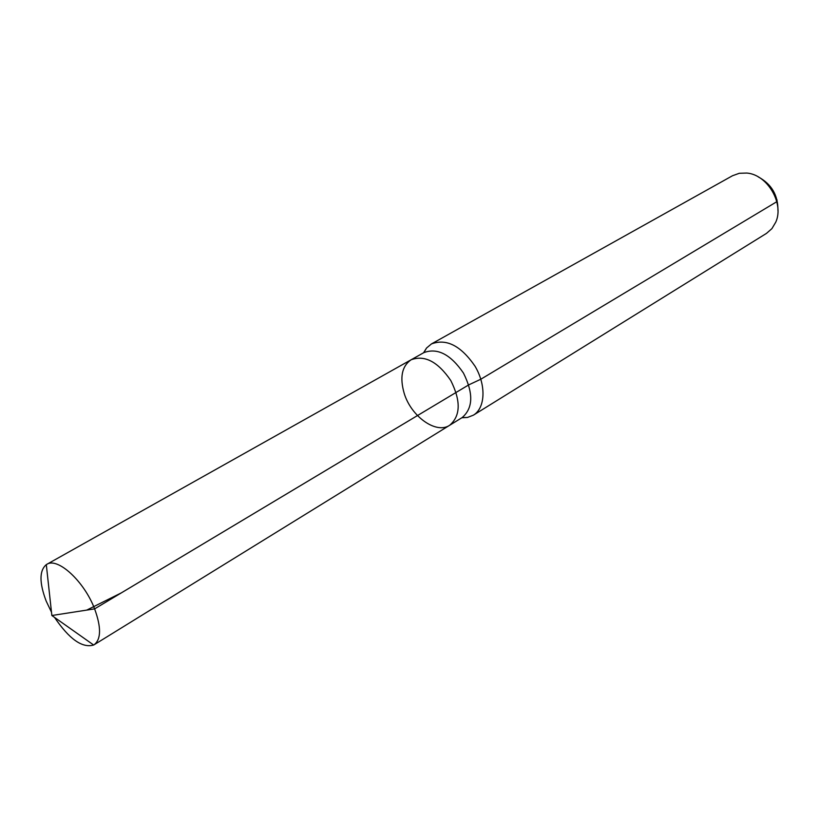 <?xml version="1.0" encoding="UTF-8"?>
<svg xmlns="http://www.w3.org/2000/svg" width="819" height="819" viewBox="0 0 819 819"><rect width="100%" height="100%" fill="white"/><g stroke="black" fill="none" stroke-linecap="round" stroke-linejoin="round"><path stroke-width="1.23" d="M404.207 393.407C411.179 416.533 436.199 434.439 449.651 425.286C460.626 415.888 461.005 400.962 450.778 380.518C437.858 361.66 424.621 354.76 411.077 359.797C401.883 366.165 399.59 377.375 404.207 393.407M777.937 210.432C778.132 195.239 771.539 184.04 758.159 176.843M461.844 417.762L467.454 417.465L473.423 415.151L766.461 233.395L771.918 228.624L775.767 222.154C784.377 203.501 767.342 174.57 746.846 173.055L739.322 173.28L732.503 175.737L431.47 343.919L426.545 348.024L423.577 352.784M473.423 415.151C485.37 408.005 486.353 385.227 475.04 366.226C460.964 345.751 446.447 338.319 431.47 343.919M467.454 417.465L462.111 417.598L449.651 425.286C460.626 415.888 461.005 400.962 450.778 380.518C437.858 361.66 424.621 354.76 411.077 359.797L46.304 564.629C39.271 570.577 39.23 582.719 46.171 601.074L51.495 612.223M54.556 617.413C69.257 639.127 82.289 648.331 93.663 645.024L94.103 644.768C101.167 639.281 101.341 627.313 94.615 608.875C84.193 581.265 57.565 556.92 46.734 564.373M777.057 199.969L776.811 201.699L480.835 379.217L468.734 384.879L94.615 608.875L51.853 615.509L93.663 645.024M456.122 392.424L121.345 592.864L86.753 610.094L51.853 615.509L46.304 564.629M462.111 417.598C473.126 408.19 473.577 393.345 463.452 373.054C450.614 354.361 437.418 347.553 423.843 352.631L411.077 359.797M426.545 348.024L423.843 352.631M449.651 425.286L94.103 644.768"/></g></svg>
